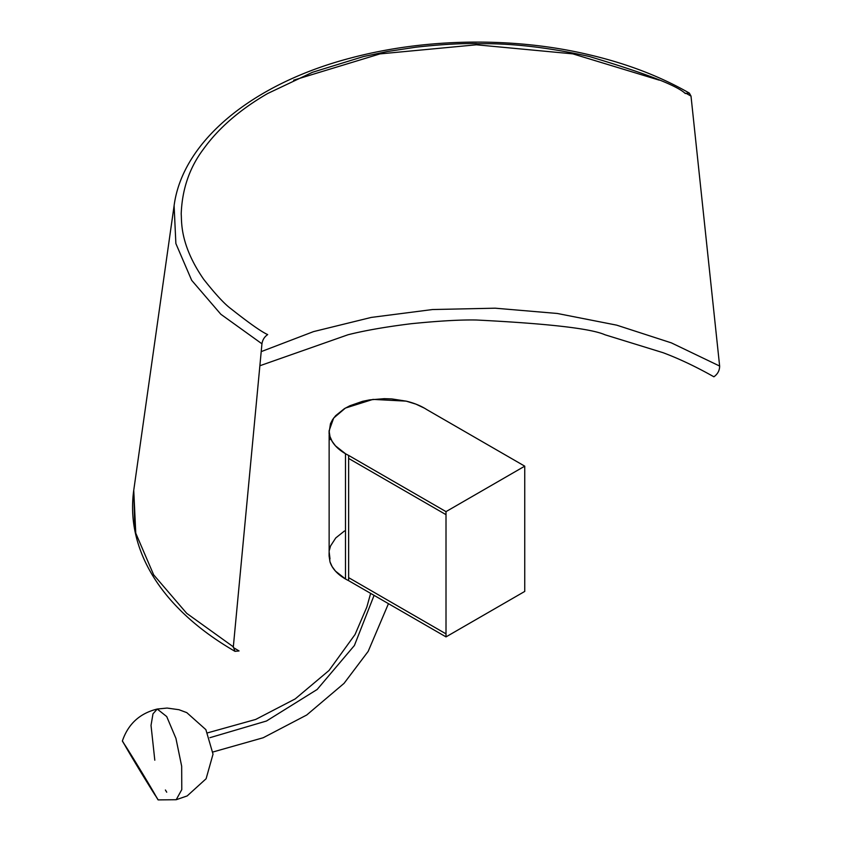 <?xml version="1.0" encoding="UTF-8"?>
<svg xmlns="http://www.w3.org/2000/svg" width="842" height="842" viewBox="0 0 842 842"><rect width="100%" height="100%" fill="white"/><g stroke="black" fill="none" stroke-linecap="round" stroke-linejoin="round"><path stroke-width="1.26" d="M155.707 795.89L149.76 786.639C134.636 762.336 114.438 727.951 130.752 754.264C145.876 778.566 166.063 812.951 149.76 786.639L150.244 786.354L149.76 786.639L125.363 746.128M124.805 745.012L147.876 782.376L155.665 795.753L149.76 786.639M166.716 792.196L165.411 789.996M154.802 760.2L151.023 725.394L152.981 713.858L157.233 709.038L166.716 716.563L175.936 738.381L181.672 766.241L181.777 789.628L176.199 799.721L181.777 789.628L181.672 766.241L175.936 738.381L166.716 716.563L157.233 709.038L167.084 708.059L178.967 709.711L186.787 712.637L205.88 729.646L213.026 754.158L206.111 778.745L187.177 795.932L176.199 799.721L158.138 799.9L122.406 741.149L158.138 799.9M122.406 741.149L158.012 799.763M158.096 799.753L122.5 741.139M124.848 745.149L130.752 754.264M348.641 458.437L348.641 455.417A55.814 32.228 180 0 1 345.483 453.722L345.483 578.991A55.814 32.228 0 0 0 348.641 580.675L348.641 458.437L446.007 514.662L446.007 511.631L524.745 466.163L524.745 469.194L524.745 466.163L522.124 464.647L524.745 466.163L446.007 511.631L443.387 510.115L446.007 511.631L446.007 636.889L524.745 591.431L524.745 588.4L524.745 591.431L446.007 636.889L348.641 580.675A55.814 32.228 180 0 1 345.483 578.991L345.483 453.722A55.814 32.228 180 0 1 329.99 436.566L329.096 430.809L333.674 418.042L345.399 408.075L372.985 399.392L406.191 401.139A55.814 32.228 180 0 1 424.41 408.149L415.906 404.128L406.191 401.139L391.793 398.919L384.352 398.666L369.627 399.876L362.565 401.329L349.851 405.77L344.357 408.696L335.653 415.674L332.601 419.59L330.464 423.715L329.148 432.272L329.99 436.566L332.116 441.324L335.453 445.828L345.483 453.722A55.814 32.228 0 0 0 348.641 455.417L443.387 510.115L348.641 455.417L348.641 577.644L446.007 633.868L446.007 514.662L348.641 458.437M329.159 554.562L329.99 561.835A55.814 32.228 0 0 0 345.483 578.991L335.453 571.097L332.116 566.582L329.99 561.835L329.096 556.015M329.138 435.082L329.138 553.173A55.814 32.228 0 0 0 329.99 558.804L329.138 551.805M426.768 409.591L522.124 464.647L426.768 409.591A55.814 32.228 0 0 0 424.41 408.149A55.814 32.228 180 0 1 426.768 409.591M329.159 432.325L329.99 439.598L329.096 433.777M524.745 588.4L524.745 469.194L524.745 588.4M348.641 577.644L348.641 580.675L446.007 636.889L446.007 633.868L348.641 577.644M329.138 551.794L329.99 558.804L329.138 553.11M329.369 550.226L330.538 545.984L335.758 537.943L344.462 530.997M134.846 528.955L133.752 490.255L135.762 533.175L153.676 574.854L186.714 613.344L233.329 646.814L261.946 343.81C262.578 339.81 264.493 336.747 267.682 334.6C261.494 331.822 249.253 323.212 230.961 308.761C224.53 304.025 215.436 294.205 203.68 279.291C179.22 243.938 181.914 220.583 181.198 214.047C182.093 189.134 189.587 167.39 203.68 148.813C218.731 127.952 240.065 109.513 267.682 93.504L312.435 72.307L363.481 56.551L387.341 51.53L415.843 47.205C439.482 44.573 459.7 43.363 476.477 43.573C476.667 44.416 517.725 40.416 589.474 56.551C645.13 73.201 677.052 85.516 685.272 93.504L689.356 93.104L691.008 96.093L719.636 366.049C719.626 370.491 717.71 374.069 713.9 376.795C696.05 366.733 679.094 358.692 663.022 352.682L604.966 334.769C591.021 328.548 548.195 323.633 476.477 320.013C460.616 319.686 438.777 320.928 410.98 323.738C385.573 326.896 364.575 330.569 347.988 334.769L259.883 365.744M261.209 351.619L313.519 331.611L371.259 317.423L432.504 309.54L495.201 308.193L557.288 313.466L616.681 325.149L671.39 342.883L719.636 366.049L671.39 342.883L616.681 325.149L557.288 313.466L495.201 308.193L432.504 309.54L371.259 317.423L313.519 331.611L261.209 351.619M233.297 647.53L239.065 650.94L234.992 651.34L233.329 646.814M293.637 80.19L380.016 53.888L476.404 44.794L572.802 53.856L659.212 80.137L572.802 53.856L476.404 44.794L380.016 53.888L293.637 80.19M685.872 93.199L691.008 96.093M234.992 651.34C209.353 636.531 188.155 619.691 171.389 600.82C160.054 588.011 151.118 574.56 144.603 560.456C134.067 537.48 130.457 514.073 133.752 490.255L174.105 205.659L175.873 243.548L191.681 280.323L220.846 314.266L261.946 343.81M209.921 737.687L266.482 721.015L317.15 689.482L354.408 645.488L374.08 595.368L354.408 645.488L317.15 689.482L266.482 721.015L209.921 737.687M157.233 709.038C139.793 713.321 128.173 723.983 122.364 741.002M329.096 433.84L329.096 430.809M329.096 556.078L329.096 553.047M689.356 93.104C659.686 76.064 625.564 63.108 586.969 54.246C515.283 37.469 427.557 37.395 349.914 58.235C252.916 83.726 182.577 140.951 174.105 205.669L174.105 205.669M388.457 603.661L368.186 651.371L344.041 683.367L306.72 715.005L263.23 737.739L212.973 751.99M370.638 593.378L366.828 607.103L355.05 634.51L329.022 670.474L295.216 698.902L255.705 719.436L207.711 732.824"/></g></svg>
